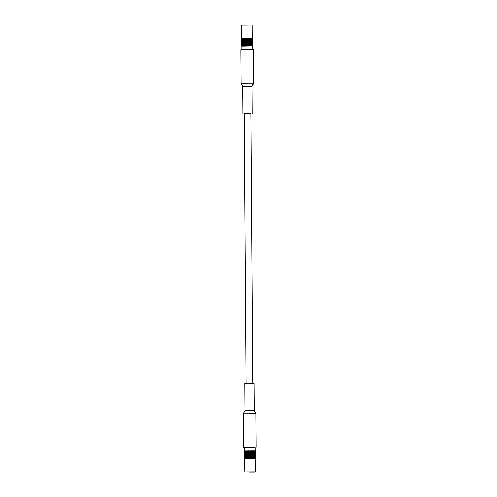 <?xml version="1.0" encoding="UTF-8"?>
<svg xmlns="http://www.w3.org/2000/svg" width="497" height="497" viewBox="0 0 497 497"><rect width="100%" height="100%" fill="white"/><g stroke="black" fill="none" stroke-linecap="round" stroke-linejoin="round"><path stroke-width="0.75" d="M246.003 383.336L244.12 113.67L246.984 113.614L250.997 113.627L252.88 383.286M252.526 45.886L241.79 46.109L241.573 39.101M245.35 38.511L244.959 39.244L245.294 39.741L245.593 39.207L245.344 38.524L244.704 38.691L244.891 39.021L245.071 38.685M245.891 38.679L245.512 38.679L245.704 39.008L246.152 38.511L245.748 39.238L246.127 39.729L246.437 39.201L246.121 38.679L245.816 39.207M246.35 38.673L246.549 39.002L246.748 38.667L246.121 38.679M246.437 39.201L246.562 40.45L246.872 39.922L246.555 39.393M246.667 39.201L246.984 39.723L247.295 39.195L246.978 38.673L246.245 39.928M246.127 39.729L245.754 40.686L246.139 41.176L246.444 40.648L245.748 39.238L245.35 39.965L245.711 40.462L246.015 39.928M246.872 39.922L246.68 40.648L246.997 41.17L247.307 40.642L246.99 40.12M247.102 39.922L247.419 40.45L247.73 39.915L247.413 39.387L246.68 40.648M246.562 40.45L246.17 41.406L246.568 41.891L246.879 41.369L246.444 40.648M247.307 40.642L247.115 41.363L247.431 41.885L247.425 40.841M247.537 40.642L247.854 41.164L247.848 40.114L247.115 41.363M246.997 41.17L246.587 42.121L247.003 42.618L247.313 42.083L246.879 41.369M247.736 41.363L247.86 42.612L248.171 42.077L247.854 41.555M247.972 41.363L248.283 41.885L248.276 40.835L247.549 42.083M247.431 41.885L247.009 42.841L247.438 43.338L247.748 42.804L247.313 42.083M248.171 42.077L247.978 42.804L248.289 43.332L248.593 42.804L248.283 42.276M248.394 42.077L248.699 42.605L248.693 41.555L247.978 42.804M247.86 42.612L247.431 43.562L247.873 44.059L248.177 43.531L247.748 42.804M248.593 42.804L248.407 43.531L248.711 44.053L248.705 42.997M248.811 42.804L249.109 43.332L249.103 42.276L248.407 43.531M248.289 43.332L247.848 44.283L248.301 44.773L248.599 44.252L248.177 43.531M249.003 43.525L248.823 44.245L249.121 44.773L249.115 43.724M249.221 43.525L249.506 44.053L249.5 42.997L248.823 44.245M248.711 44.053L248.264 45.003L248.724 45.494L249.016 44.966L248.599 44.252M249.407 44.245L249.233 44.966L249.519 45.494L249.513 44.444L249.687 45.811L250.165 45.693L249.892 45.165M249.612 44.245L249.892 44.773L249.885 43.724L249.233 44.966M249.121 44.773L248.674 45.724L249.351 45.811L249.016 44.966M249.991 44.966L250.258 45.494L250.252 44.444L249.624 45.693M249.519 45.494L249.308 45.985L249.687 45.811M244.704 38.691L244.22 39.257L244.505 39.748L244.574 38.53L244.22 39.257L243.878 38.53L243.288 38.71L243.437 39.039L243.586 38.704M245.288 38.685L244.996 39.213M244.891 39.021L244.586 39.977L244.897 40.468L245.189 39.94L244.785 39.22M245.512 38.679L249.413 45.693M245.704 39.406L245.406 39.934M246.133 40.127L245.829 40.655M245.711 40.462L245.363 41.413L245.723 41.903L246.027 41.375L245.35 39.965L244.965 40.698L245.307 41.189L245.599 40.661M246.562 40.847L246.257 41.375M246.139 41.176L245.767 42.127L246.152 42.624L246.456 42.09L246.027 41.375M246.997 41.562L246.686 42.09M246.568 41.891L246.177 42.848L246.58 43.345L246.891 42.81L246.456 42.09M247.431 42.282L247.121 42.81M247.003 42.618L246.599 43.568L247.015 44.059L247.326 43.537L246.891 42.81M247.866 43.003L247.556 43.531M247.438 43.338L247.021 44.289L247.45 44.78L247.761 44.252L247.326 43.537M248.295 43.724L247.991 44.252M247.873 44.059L247.438 45.003L247.885 45.5L248.189 44.972L247.761 44.252M248.711 44.444L248.413 44.972M248.301 44.773L247.86 45.73L248.612 45.693L248.189 44.972M249.121 45.165L248.835 45.693M248.724 45.494L248.531 45.985L248.898 45.811M244.499 38.698L244.226 39.226L244.499 38.698M244.126 39.027L244.586 39.977L244.232 40.704L244.512 41.195L244.791 40.667L244.586 39.977L244.039 40.679L243.872 39.953L244.139 40.481L244.4 39.946L243.959 38.698M244.891 39.412L244.611 39.946M245.301 40.133L245.009 40.667M245.717 40.853L245.419 41.381M245.307 41.189L244.978 42.139L245.313 42.63L245.611 42.096L244.965 40.698L244.599 41.419L244.909 41.91L245.195 41.381M246.139 41.568L245.835 42.096M245.723 41.903L245.375 42.86L245.735 43.351L246.034 42.817L245.611 42.096M246.574 42.288L246.263 42.817M246.152 42.624L245.779 43.581L246.158 44.071L246.469 43.543L246.034 42.817M247.009 43.009L246.698 43.537M246.58 43.345L246.189 44.295L246.593 44.786L246.897 44.258L246.469 43.543M247.444 43.73L247.133 44.258M247.015 44.059L246.605 45.01L247.028 45.507L247.338 44.979L246.897 44.258M247.879 44.444L247.568 44.972M247.45 44.78L247.028 45.736L247.767 45.699L247.338 44.979M248.301 45.165L247.997 45.699M247.885 45.5L247.711 45.991L248.071 45.811M243.12 38.716L243.126 39.772L242.965 38.716M243.766 38.704L243.778 39.76L244.027 39.226M243.437 39.039L244.139 40.481M243.524 39.238L243.884 39.984M244.126 39.425L243.872 39.953M244.505 40.145L244.238 40.673L244.505 40.145M244.512 41.195L244.238 42.146L244.524 42.643L244.804 42.108L244.599 41.419L244.052 42.121L243.884 41.4L244.145 41.922L244.412 41.394M244.903 40.86L244.617 41.388M245.307 41.574L245.015 42.108M244.909 41.91L244.605 42.866L244.915 43.363L245.207 42.829L244.804 42.108M245.723 42.295L245.425 42.823M245.313 42.63L244.99 43.587L245.325 44.078L245.624 43.55L245.207 42.829M246.152 43.015L245.847 43.543M245.735 43.351L245.381 44.301L245.742 44.792L246.046 44.264L245.624 43.55M246.58 43.736L246.276 44.264M246.158 44.071L245.785 45.022L246.17 45.513L246.475 44.985L246.046 44.264M247.015 44.45L246.711 44.979M246.593 44.786L246.201 45.743L246.841 45.823L246.475 44.985M247.45 45.171L247.146 45.699M247.028 45.507L246.879 45.997L247.214 45.817M242.71 38.723L242.337 39.064L242.437 38.729M242.834 39.052L242.834 39.443M243.437 39.431L243.443 40.493L243.685 39.959M243.126 39.772L243.132 40.164M243.778 40.151L243.785 41.208L244.039 40.679M243.443 40.493L244.605 42.866L244.251 43.599L244.536 44.084L244.81 43.556L244.605 42.866L244.251 43.599L243.797 43.046L244.157 43.369L244.425 42.835L244.145 41.922M243.536 40.686L243.89 41.431M244.139 40.872L243.884 41.4M244.518 41.586L244.244 42.115L244.518 41.586M244.909 42.301L244.63 42.835M245.319 43.022L245.027 43.556M244.915 43.363L244.928 44.798L245.214 44.276L244.81 43.556M245.735 43.742L245.437 44.27M245.325 44.078L244.996 45.028L245.338 45.519L245.63 44.991L245.214 44.276M246.164 44.457L245.86 44.985M245.742 44.792L245.394 45.749L246.058 45.712L245.63 44.991M246.593 45.177L246.288 45.705M246.17 45.513L246.052 46.004L246.357 45.823M242.126 38.741L242.138 39.797L242.027 38.741M242.567 38.729L242.579 39.785L242.71 38.561M242.337 39.064L242.337 39.456M242.579 39.785L242.579 40.176M242.847 40.499L242.847 40.897M243.449 40.884L243.455 41.934L243.692 41.406M243.139 41.22L243.139 41.611M243.791 41.599L243.797 42.649L244.052 42.121M243.455 41.934L244.617 44.314L244.263 45.041L244.543 45.531L244.822 44.997L244.617 44.314L244.263 45.041L243.81 44.488L244.164 44.811L244.431 44.283L244.157 43.369M243.549 42.127L243.903 42.879M244.151 42.313L243.89 42.848M244.53 43.034L244.257 43.568L244.53 43.034M244.922 43.755L244.642 44.283M245.325 44.469L245.04 44.997M244.928 44.798L244.63 45.755L245.164 45.836L244.822 44.997M245.748 45.184L245.45 45.718M245.338 45.519L245.251 46.01L245.512 45.83M241.809 38.754L241.815 39.81L241.741 38.754M241.952 39.077L241.958 39.468M242.138 39.797L242.138 40.189M242.35 40.512L242.35 40.909M242.586 41.232L242.592 41.618M242.853 41.941L242.859 42.338M243.462 42.326L243.468 43.382L243.704 42.848M243.151 42.661L243.151 43.053M243.468 43.382L244.71 45.842M243.797 43.046L243.803 44.096L244.058 43.568M243.555 43.574L243.909 44.32M244.157 43.761L243.903 44.289M244.536 44.475L244.269 45.003L244.536 44.475M244.164 44.811L244.17 45.202M244.934 45.196L244.648 45.724M241.778 38.598L241.623 39.816L241.654 38.76M241.697 39.089L241.697 39.48M241.815 39.81L241.815 40.201M241.964 40.524L241.964 40.922M242.145 41.245L242.151 41.63M242.356 41.953L242.362 42.351M242.598 42.674L242.598 43.065M242.865 43.394L242.865 43.786M243.157 44.109L243.163 44.5M243.468 43.773L243.474 44.823L243.716 44.295M243.81 44.488L243.816 45.544L244.07 45.01M243.474 44.823L243.915 45.736M243.567 45.016L243.971 45.854M241.617 38.766L241.579 39.294L241.554 38.778M241.623 39.816L241.623 40.214M241.71 40.537L241.71 40.928M241.828 41.257L241.828 41.642M241.977 41.965L241.977 42.363M242.157 42.686L242.157 43.077M242.368 43.407L242.368 43.798M242.604 44.121L242.611 44.513M242.878 44.836L242.878 45.227M243.48 45.215L243.3 45.867L243.723 45.743M241.567 39.828L241.567 40.226M241.573 39.493L241.579 40.549M241.635 41.263L241.635 41.655M241.716 41.978L241.722 42.369M241.834 42.699L241.84 43.09M241.983 43.419L241.989 43.811M242.163 44.134L242.169 44.525M242.374 44.848L242.381 45.239M241.573 41.276L241.579 41.667M241.585 40.94L241.592 41.99M241.641 42.711L241.648 43.102M241.728 43.432L241.728 43.823M241.846 44.146L241.846 44.537M241.996 44.86L241.996 45.252M241.585 42.723L241.585 43.115M241.592 42.382L241.604 43.438M241.654 44.158L241.654 44.55M241.735 44.873L241.741 45.264M241.592 44.165L241.598 44.556M241.604 43.835L241.61 44.879M241.604 45.612L241.604 45.078L241.778 45.836M241.617 45.277L241.61 45.923M252.389 45.761L252.234 25.074L241.648 25.148L241.741 38.586L252.327 38.511M252.439 38.691L252.445 39.741L252.395 38.685M252.495 39.021L252.526 41.922M252.227 38.679L252.234 39.735L252.147 38.673M252.352 39.014L252.352 39.406M252.445 39.741L252.445 40.133M251.892 38.673L251.898 39.723L251.78 38.667M252.078 39.002L252.078 39.4M252.234 39.735L252.24 40.127M252.364 40.462L252.364 40.853M252.507 40.866L252.513 41.916L252.507 40.866M252.457 41.189L252.457 41.58M252.513 41.916L252.544 44.817M252.526 42.313L252.544 42.841L252.519 42.307M251.569 38.667L251.028 38.66L251.165 38.996L251.289 38.66M251.681 38.996L251.681 39.393M251.898 39.723L251.898 40.12M252.085 40.456L252.091 40.847M252.246 41.183L252.246 41.568M252.37 41.903L252.377 42.295M252.464 42.63L252.47 43.028M251.439 39.723L251.445 40.114M250.867 38.66L250.873 39.717L250.699 38.66M251.165 38.996L251.171 39.387M251.687 40.45L251.693 40.841M251.911 41.17L251.911 41.562M252.097 41.897L252.097 42.288M252.259 42.624L252.259 43.015M252.383 43.351L252.383 43.748M252.526 43.755L252.538 44.805L252.526 43.755M252.476 44.078L252.476 44.469M252.538 44.805L252.563 45.848M250.208 38.66L250.215 39.717L250.463 39.188L250.109 38.486L249.848 38.99L250.016 38.66M250.55 38.99L250.115 39.94L250.563 40.437L250.792 39.915L250.556 39.381L250.314 39.909M250.873 39.717L250.879 40.108M251.178 40.443L251.178 40.835M251.451 41.164L251.451 41.555M251.699 41.891L251.699 42.282M251.917 42.618L251.923 43.009M252.109 43.345L252.109 43.736M252.265 44.071L252.271 44.463M252.389 44.792L252.395 45.19M250.556 39.381L250.115 39.94L250.463 39.188M249.848 38.99L249.469 38.66L249.19 39.188L249.482 39.717L249.749 39.188L249.401 38.486L248.891 38.66L249.084 38.99L249.258 38.66M250.395 38.66L250.103 38.486L249.954 39.188M250.563 40.437L250.128 41.388L250.575 41.878L250.805 41.357L250.563 40.835L250.32 41.357M250.886 41.164L250.886 41.555M251.184 41.885L251.19 42.276M251.463 42.612L251.463 43.003M251.712 43.338L251.712 43.73M251.929 44.065L251.929 44.457M252.116 44.786L252.122 45.177M250.563 40.835L250.128 41.388L250.476 40.636L250.221 40.108L249.96 40.636L250.227 41.164L250.476 40.636M249.861 40.437L250.121 39.909L249.854 39.381L249.581 39.909L249.96 40.636M248.674 38.66L248.68 39.717L248.972 39.188L248.624 38.486L248.065 38.66L248.258 38.99L248.45 38.66M249.674 38.66L249.388 38.486L248.972 39.188M249.854 39.381L249.401 39.94L249.084 39.381L248.792 39.909L249.09 40.437L249.376 39.909M250.115 39.94L249.774 40.667L249.482 40.108L249.202 40.636L249.488 41.158L249.401 39.94L249.202 40.636M250.575 41.878L250.14 42.835L250.581 43.332L250.811 42.804L250.575 42.276L250.333 42.804M250.898 42.605L250.898 43.003M251.196 43.332L251.196 43.724M251.47 44.059L251.476 44.45M251.718 44.78L251.724 45.171M250.575 42.276L250.14 42.835L250.482 42.077L250.227 41.549L249.972 42.077L250.239 42.605L250.482 42.077M249.873 41.878L250.134 41.357L249.867 40.829L249.593 41.357L249.972 42.077M247.835 38.667L247.841 39.717L248.146 39.188L247.817 38.493L247.208 38.667L247.413 38.996L247.605 38.667M248.891 38.66L248.146 39.188M249.084 39.381L248.63 39.946L248.264 39.387L247.96 39.915L248.27 40.443L248.568 39.915M249.09 40.437L248.686 40.108L248.388 40.636L248.693 41.164L248.985 40.636M249.867 40.829L249.413 41.388L249.096 40.835L248.804 41.357L249.103 41.878L249.382 41.357M250.128 41.388L249.786 42.108L249.494 41.549L249.208 42.077L249.5 42.605L249.413 41.388L249.208 42.077M250.581 43.332L250.146 44.276L250.594 44.773L250.823 44.252L250.587 43.724L250.345 44.245M250.904 44.053L250.91 44.444M251.209 44.773L251.209 45.165M250.587 43.724L250.146 44.276L250.494 43.525L250.239 42.997L249.985 43.525L250.246 44.053L250.494 43.525M249.879 43.332L249.873 42.27L249.606 42.804L249.985 43.525M247.208 38.667L246.748 38.667M248.065 38.66L247.295 39.195M248.264 39.387L247.73 39.915M248.686 40.108L248.158 40.636M249.096 40.835L248.581 41.357M249.873 42.27L249.395 42.804M250.14 42.835L249.792 43.556L249.426 42.835L249.047 43.556L249.892 44.773M250.594 44.773L250.159 45.724L250.786 45.811L250.594 45.165L250.159 45.724L250.5 44.966M249.885 43.724L249.432 44.276L249.805 44.997L250.153 44.245M246.158 38.505L249.109 43.332M249.103 42.276L248.699 42.605M248.693 41.555L248.283 41.885M248.276 40.835L247.854 41.164M247.848 40.114L247.419 40.45M247.413 39.387L246.984 39.723M246.978 38.673L246.549 39.002M241.648 25.148L252.234 25.074M243.673 45.854L244.046 46.028M250.594 45.165L250.159 45.724M249.426 42.835L246.972 38.499M247.804 38.493L249.413 41.388M248.612 38.486L249.401 39.94M244.617 44.314L245.537 46.01M244.605 42.866L246.35 45.997M244.599 41.419L247.183 45.991M244.586 39.977L248.009 45.991M244.574 38.524L248.817 45.985M253.65 83.26L253.414 49.551L247.108 49.52L240.809 49.638L241.045 83.347C240.877 84.565 242.791 85.36 242.648 86.714L252.091 86.646C251.923 85.298 253.781 84.552 253.65 83.26L241.039 83.353M250.997 113.664L244.12 113.714M244.437 451.152L244.456 451.792L244.623 450.965L255.209 450.891L254.992 458.371M244.58 451.003L244.592 447.443L249.003 447.35L255.185 447.368L255.346 451.027M244.487 458.302L244.766 471.92L255.352 471.852L255.259 458.414L249.084 458.396L249.488 457.65L249.04 457.147L248.742 457.681L249.078 458.371L249.674 458.203L249.475 457.867L249.283 458.203M244.543 458.29L244.536 457.24L244.586 458.29M244.499 457.967L244.493 457.575M244.481 457.246L244.611 451.239M244.735 458.277L244.729 457.228L244.81 458.277M244.623 457.954L244.617 457.563M244.536 457.24L244.468 455.799M244.474 456.855L244.481 456.321L244.536 456.842M244.487 456.519L244.481 456.128M245.058 458.265L245.052 457.215L245.164 458.265M244.878 457.942L244.878 457.551M244.729 457.228L244.729 456.83M244.611 456.507L244.611 456.116M244.524 455.792L244.524 455.401M244.468 455.414L244.456 454.357M244.474 455.078L244.474 454.687M245.499 458.253L245.493 457.203L245.636 458.253M245.263 457.93L245.257 457.538M245.052 457.215L245.046 456.818M244.866 456.494L244.866 456.103M244.717 455.78L244.717 455.389M244.599 455.066L244.599 454.674M244.518 454.345L244.449 452.91M244.456 453.966L244.456 453.432L244.512 453.954M244.468 453.624L244.462 453.233M246.052 458.24L246.04 457.19L246.214 458.24M245.76 457.917L245.754 457.526M245.493 457.203L245.487 456.805M245.251 456.482L245.251 456.091M245.04 455.768L245.04 455.376M244.859 455.053L244.853 454.662M244.71 454.333L244.704 453.941M244.592 453.618L244.586 453.221M244.505 452.897L244.437 451.469M244.443 452.518L244.449 451.99L244.505 452.512M244.456 452.183L244.456 451.792M246.512 458.24L246.804 458.408L247.139 457.675L246.692 457.178L246.45 457.712L246.804 458.402L247.052 457.899L246.885 458.234M246.363 457.911L246.357 457.513M246.04 457.19L246.04 456.799M245.748 456.47L245.748 456.078M245.481 455.755L245.481 455.364M245.238 455.041L245.238 454.649M245.027 454.32L245.027 453.929M244.847 453.606L244.847 453.208M244.698 452.885L244.698 452.5M244.58 452.177L244.58 451.779M247.22 458.228L247.512 458.402L247.879 457.662L247.419 457.165L247.146 457.7L247.506 458.389L247.997 458.215L247.81 457.886L247.636 458.222M246.698 458.234L246.953 457.7M247.052 457.899L247.5 456.942L247.04 456.445L247.146 457.7L247.425 458.222L247.705 457.694M246.792 456.954L247.133 456.221L246.68 455.73L246.437 456.258L246.785 456.979M246.35 456.457L246.344 456.066M246.034 455.743L246.027 455.351M245.742 455.028L245.735 454.637M245.468 454.314L245.468 453.916M245.232 453.593L245.226 453.202M245.021 452.879L245.015 452.487M244.841 452.164L244.835 451.773M247.81 457.886L248.276 458.389L248.668 457.656L248.208 457.159L247.916 457.687L248.27 458.377L248.823 458.209L248.624 457.88L248.438 458.209M247.046 457.507L247.313 456.973M247.419 457.165L247.866 456.215L247.407 455.718L247.139 456.252L247.879 457.662L248.264 456.936L247.804 456.439L247.518 456.967M246.686 456.786L246.941 456.252M247.04 456.445L247.487 455.5L247.028 455.003L246.773 455.538L247.413 456.774L247.692 456.24M246.779 455.507L247.121 454.78L246.667 454.289L246.425 454.817L246.773 455.538M246.338 455.016L246.338 454.625M246.021 454.301L246.021 453.904M245.729 453.581L245.723 453.189M245.462 452.866L245.456 452.475M245.22 452.152L245.22 451.761M249.084 458.383L244.673 458.489M248.214 458.209L248.512 457.681M248.624 457.88L249.072 456.923L248.618 456.426L248.32 456.96L248.742 457.681M247.81 457.495L248.096 456.96M248.208 457.159L248.655 456.203L248.202 455.712L247.91 456.24L248.32 456.96M247.5 456.942L247.916 457.687M247.804 456.439L248.251 455.488L247.792 454.997L247.512 455.525L247.91 456.24M247.04 456.053L247.301 455.525M247.407 455.718L247.86 454.774L247.4 454.277L247.127 454.811L247.512 455.525M246.68 455.339L246.928 454.811M247.028 455.003L247.475 454.053L247.021 453.556L247.127 454.811L247.407 455.333L247.686 454.798M246.773 454.065L247.108 453.332L246.661 452.842L246.76 454.09M246.332 453.568L246.326 453.177M246.015 452.854L246.009 452.463M245.717 452.14L245.717 451.748M249.904 458.377L250.32 457.644L249.898 457.141L249.587 457.675L249.91 458.364L250.531 458.197L250.333 457.867L250.14 458.197M249.053 458.203L249.357 457.675M249.475 457.867L249.898 456.917L249.463 456.42L249.159 456.954L249.587 457.675M248.624 457.488L248.929 456.954M249.04 457.147L249.475 456.196L249.034 455.706L248.73 456.234L249.159 456.954M248.208 456.762L248.5 456.234M248.618 456.426L249.059 455.482L248.606 454.985L248.307 455.513L248.73 456.234M247.798 456.047L248.09 455.519M248.202 455.712L248.649 454.761L248.189 454.27L247.897 454.798L248.307 455.513M247.792 454.997L248.245 454.041L247.779 453.55L247.5 454.078L247.897 454.798M247.028 454.612L247.295 454.084M247.4 454.277L247.848 453.32L247.388 452.829L247.121 453.357L247.5 454.078M246.667 453.891L246.922 453.363M247.021 453.556L247.469 452.605L247.009 452.115L246.754 452.643L247.394 453.885L247.674 453.351M246.76 452.618L247.102 451.891L246.649 451.394L246.406 451.928L246.754 452.643M246.319 452.127L246.319 451.736M250.531 458.197L251.147 457.638L250.755 457.141L250.451 457.669L250.743 458.358L251.376 458.191L251.184 457.861L250.991 458.191M249.904 458.197L250.215 457.669M250.333 457.867L250.73 456.917L250.326 456.414L250.016 456.948L250.451 457.669M249.469 457.476L249.78 456.948M249.898 457.141L250.308 456.19L249.892 455.693L249.581 456.221L250.016 456.948M249.04 456.755L249.345 456.227M249.463 456.42L249.892 455.476L249.457 454.979L249.146 455.507L249.581 456.221M248.612 456.035L248.916 455.507M249.034 455.706L249.469 454.755L249.022 454.258L248.717 454.792L249.146 455.507M248.196 455.32L248.494 454.792M248.606 454.985L249.053 454.034L248.599 453.537L248.301 454.072L248.717 454.792M247.792 454.606L248.078 454.072M248.189 454.27L248.637 453.314L248.177 452.823L247.891 453.351L248.301 454.072M247.779 453.55L248.233 452.599L247.773 452.108L247.494 452.63L247.891 453.351M247.015 453.165L247.282 452.637M247.388 452.829L247.841 451.885L247.376 451.388L247.108 451.916L247.494 452.63M246.655 452.45L246.91 451.922M247.009 452.115L247.456 451.164L246.798 451.083L247.388 452.438L247.661 451.91M246.674 451.04L246.649 451.394L246.872 450.909L246.5 451.083M251.376 458.191L251.942 457.638L251.594 457.134L251.296 457.662L251.55 458.358L252.19 458.191L252.004 457.855L251.824 458.191M250.761 458.191L251.072 457.662M251.184 457.861L251.544 456.911L251.178 456.408L250.873 456.942L251.296 457.662M250.333 457.47L250.637 456.942M250.755 457.141L251.134 456.19L250.749 455.693L250.438 456.215L250.873 456.942M249.898 456.749L250.208 456.221M250.326 456.414L250.718 455.469L250.314 454.972L250.003 455.5L250.438 456.215M249.463 456.029L249.774 455.5M249.892 455.693L250.302 454.749L249.879 454.252L249.569 454.78L250.003 455.5M249.028 455.314L249.339 454.786M249.457 454.979L249.879 454.028L249.444 453.531L249.134 454.059L249.569 454.78M248.606 454.593L248.904 454.065M249.022 454.258L249.457 453.307L249.016 452.81L248.711 453.339L249.134 454.059M248.183 453.873L248.481 453.345M248.599 453.537L249.04 452.587L248.587 452.096L248.289 452.624L248.711 453.339M247.779 453.152L248.065 452.624M248.177 452.823L248.63 451.872L248.171 451.375L247.879 451.91L248.289 452.624M247.773 452.108L248.22 451.152L247.543 451.071L247.879 451.91M247.009 451.723L247.276 451.189M247.376 451.388L247.587 450.897L247.214 451.077M252.19 458.191L252.687 457.631L252.395 457.134L252.109 457.662L252.327 458.352L252.948 458.191L252.774 457.855L252.606 458.191M251.6 458.191L251.892 457.662M252.004 457.855L252.314 456.911L251.998 456.408L251.706 456.936L252.109 457.662M251.184 457.47L251.482 456.936M251.594 457.134L251.929 456.184L251.588 455.687L251.289 456.215L251.706 456.936M250.755 456.743L251.06 456.215M251.178 456.408L251.532 455.463L251.165 454.966L250.861 455.494L251.289 456.215M250.32 456.022L250.631 455.494M250.749 455.693L251.122 454.749L250.737 454.246L250.432 454.774L250.861 455.494M249.885 455.308L250.196 454.78M250.314 454.972L250.712 454.022L250.302 453.525L249.997 454.053L250.432 454.774M249.451 454.587L249.761 454.059M249.879 454.252L250.289 453.301L249.867 452.804L249.562 453.332L249.997 454.053M249.022 453.867L249.326 453.332M249.444 453.531L249.867 452.581L249.432 452.09L249.127 452.618L249.562 453.332M248.593 453.146L248.898 452.618M249.016 452.81L249.451 451.866L249.003 451.369L248.699 451.897L249.127 452.618M248.177 452.432L248.475 451.903M248.587 452.096L249.028 451.146L248.276 451.177L248.699 451.897M247.767 451.711L248.059 451.183M248.171 451.375L248.363 450.891L247.991 451.065M253.141 458.184L253.128 457.134L252.874 457.662L253.035 458.364L253.327 458.191M252.004 457.464L252.283 456.936M252.395 457.134L252.675 456.184L252.383 455.687L252.103 456.209L252.687 457.631L251.929 456.184L252.302 455.463L251.985 454.966L251.693 455.494L252.103 456.209M251.594 456.743L251.886 456.209M251.998 456.408L251.532 455.463L251.917 454.743L251.575 454.246L251.277 454.774L251.693 455.494M251.171 456.016L251.47 455.494M251.588 455.687L251.122 454.749L251.519 454.022L251.153 453.519L250.848 454.047L251.277 454.774M250.743 455.302L251.047 454.774M251.165 454.966L250.712 454.022L251.115 453.295L250.724 452.798L250.42 453.326L250.848 454.047M250.314 454.581L250.618 454.053M250.737 454.246L250.289 453.301L250.699 452.581L250.295 452.084L249.985 452.612L250.42 453.326M249.879 453.86L250.184 453.326M250.302 453.525L249.867 452.581L250.283 451.86L249.861 451.363L249.55 451.891L249.985 452.612M249.444 453.14L249.749 452.612M249.867 452.804L249.451 451.866L249.861 451.139L249.115 451.17L249.55 451.891M249.009 452.419L249.314 451.891M249.432 452.09L249.177 450.885L248.817 451.059M248.587 451.705L248.885 451.17M253.799 458.191L253.793 457.134L253.961 458.191M253.476 457.855L252.768 456.408L252.495 456.936M252.948 458.191L252.687 457.631M253.383 457.662L253.029 456.911M252.774 457.464L253.035 456.936M252.389 456.737L252.662 456.209L252.389 456.737M252.768 456.408L252.302 455.463L252.662 454.743L252.37 454.239L252.091 454.767L252.675 456.184M251.991 456.016L252.277 455.488M252.383 455.687L251.917 454.743L252.296 454.016L251.973 453.519L251.687 454.047L252.091 454.767M251.581 455.295L251.873 454.774M251.985 454.966L251.519 454.022L251.911 453.295L251.563 452.798L251.265 453.32L251.687 454.047M251.159 454.575L251.463 454.047M251.575 454.246L251.115 453.295L251.513 452.574L251.147 452.077L250.842 452.605L251.265 453.32M250.737 453.854L251.041 453.326M251.153 453.519L250.699 452.581L251.103 451.854L250.718 451.357L250.407 451.885L250.842 452.605M250.302 453.134L250.612 452.605M250.724 452.798L250.283 451.86L250.687 451.133L249.972 451.164L250.407 451.885M249.867 452.413L250.177 451.885M250.295 452.084L250.01 450.872L249.668 451.046M249.432 451.698L249.742 451.164M254.365 458.191L254.352 457.141L254.495 458.197M254.091 457.861L254.085 457.47M253.476 457.464L253.464 456.408L253.221 456.936M253.793 457.134L253.787 456.743M253.128 456.737L253.122 455.687L252.861 456.209M253.464 456.408L252.756 454.966L252.488 455.488M253.377 456.209L253.016 455.463M252.762 456.016L253.023 455.488M252.383 455.295L252.364 452.792L252.078 453.32L252.749 454.575L252.383 455.295M251.985 454.575L252.265 454.047M252.37 454.239L251.911 453.295L252.283 452.574L251.967 452.077L251.675 452.599L252.078 453.32M251.575 453.848L251.867 453.32M251.973 453.519L251.513 452.574L251.898 451.854L251.557 451.351L251.258 451.879L251.675 452.599M251.153 453.127L251.451 452.599M251.563 452.798L251.103 451.854L251.501 451.127L250.83 451.158L251.258 451.879M250.724 452.407L251.028 451.885M251.147 452.077L250.836 450.872L250.531 451.046M250.289 451.692L250.6 451.158M254.818 458.197L254.812 457.147L254.924 458.203M254.601 457.867L254.601 457.476M254.352 457.141L254.352 456.743M254.079 456.414L254.079 456.016M253.464 456.016L253.458 454.966L253.215 455.488M253.781 455.687L253.774 455.295M253.116 455.295L253.11 454.239L252.855 454.767M253.458 454.966L252.743 453.519L252.476 454.047M253.364 454.774L253.01 454.016M252.749 454.575L253.01 454.047M252.37 453.848L252.644 453.32L252.37 453.848M252.743 453.519L252.283 452.574L252.644 451.854L252.352 451.351L252.072 451.879L252.656 453.295M251.973 453.121L252.259 452.599M252.364 452.792L251.898 451.854L252.271 451.127L251.662 451.158L252.072 451.879M251.563 452.407L251.855 451.879M251.967 452.077L251.644 450.866L251.376 451.04M251.14 451.686L251.439 451.158M255.079 458.203L255.278 457.88L255.228 458.209M255.004 457.874L254.998 457.482M254.812 457.147L254.812 456.749M254.594 456.414L254.588 456.022M254.346 455.693L254.34 455.302M254.073 454.972L254.066 454.575M253.451 454.575L253.445 453.519L253.203 454.047M253.768 454.246L253.768 453.848M253.11 453.848L253.097 452.792L252.843 453.32M253.445 453.519L252.737 452.077L252.464 452.599M253.352 453.32L252.998 452.574M252.743 453.121L253.004 452.599M252.737 452.077L252.358 452.407L252.631 451.879L252.184 451.04M251.96 451.686L252.246 451.152M252.352 451.351L252.644 451.854M255.365 458.215L255.359 457.159L255.402 458.222M255.16 458.203L255.147 457.153M255.278 457.88L255.272 457.488M254.992 456.42L254.986 456.029M254.799 455.699L254.799 455.308M254.582 454.972L254.582 454.581M254.334 454.246L254.334 453.854M254.06 453.519L254.06 453.127M253.445 453.127L253.433 452.077L253.19 452.599M253.762 452.798L253.756 452.407M253.097 452.407L253.091 451.351L252.83 451.879M253.433 452.077L252.936 451.04L252.457 451.152M253.346 451.879L252.936 451.04M252.731 451.68L252.992 451.152M255.222 451.164L255.439 458.228M255.421 457.892L255.415 457.495M255.359 457.159L255.359 456.768M255.147 456.755L255.141 455.706M255.265 456.432L255.265 456.041M254.98 454.979L254.98 454.587M254.793 454.252L254.787 453.86M254.576 453.525L254.57 453.134M254.327 452.798L254.321 452.413M254.048 452.077L254.048 451.686M253.433 451.686L253.613 451.04L253.184 451.152M255.408 456.439L255.408 456.047M255.346 455.712L255.346 455.32M255.135 455.314L255.129 454.258M255.253 454.991L255.253 454.6M254.973 453.531L254.967 453.14M254.781 452.804L254.781 452.419M254.563 452.084L254.557 451.692M255.421 456.451L255.427 457.507M255.415 456.06L255.396 454.606M255.34 454.27L255.334 453.879M255.129 453.867L255.116 452.817M255.247 453.537L255.241 453.146M254.961 452.09L254.961 451.698M255.39 453.55L255.39 452.121M255.328 452.823L255.328 452.432M255.116 452.425L255.377 452.108M255.234 452.096L255.234 451.705M255.396 453.562L255.408 454.618M255.377 451.717L255.39 451.071M255.39 451.077L255.383 451.723M249.214 472.032L255.154 472.051L249.214 472.032M249.339 472.038L254.377 472.057L249.339 472.038M253.24 451.04L252.861 450.866M247.394 451.034L251.563 458.358M252.327 458.364L248.078 450.891M250.749 458.371L247.469 452.605M249.916 458.377L247.475 454.053M249.078 458.371L247.487 455.5M244.599 447.486L255.185 447.412M243.35 413.74L243.35 413.74C243.219 412.448 245.077 411.702 244.909 410.354L254.321 410.292M244.909 410.354L244.723 383.386L248.655 383.299L254.16 383.317L254.352 410.286C254.209 411.653 256.073 412.361 255.961 413.647L243.35 413.734L243.586 447.449M253.128 83.235L251.631 86.621M252.401 49.514L252.42 45.997M241.815 49.588L241.79 46.109M241.561 39.735L241.554 38.872M241.573 41.183L241.567 40.319M241.585 42.624L241.579 41.76M241.592 44.071L241.585 43.208M241.604 45.513L241.598 44.655M252.519 39.654L252.513 38.797M252.532 41.102L252.526 40.245M252.538 42.549L252.538 41.686M252.551 43.997L252.544 43.133M252.563 45.438L252.557 44.575M252.277 113.614L252.091 86.646M242.84 113.683L242.648 86.714M244.481 457.346L244.487 458.203M244.468 455.898L244.474 456.755M244.462 454.451L244.462 455.314M244.449 453.003L244.456 453.867M244.437 451.562L244.443 452.425M255.439 457.265L255.446 458.128M255.427 455.817L255.433 456.681M255.415 454.376L255.421 455.24M255.408 452.929L255.415 453.792M255.396 451.487L255.402 452.345M256.191 447.362L255.955 413.647"/></g></svg>
